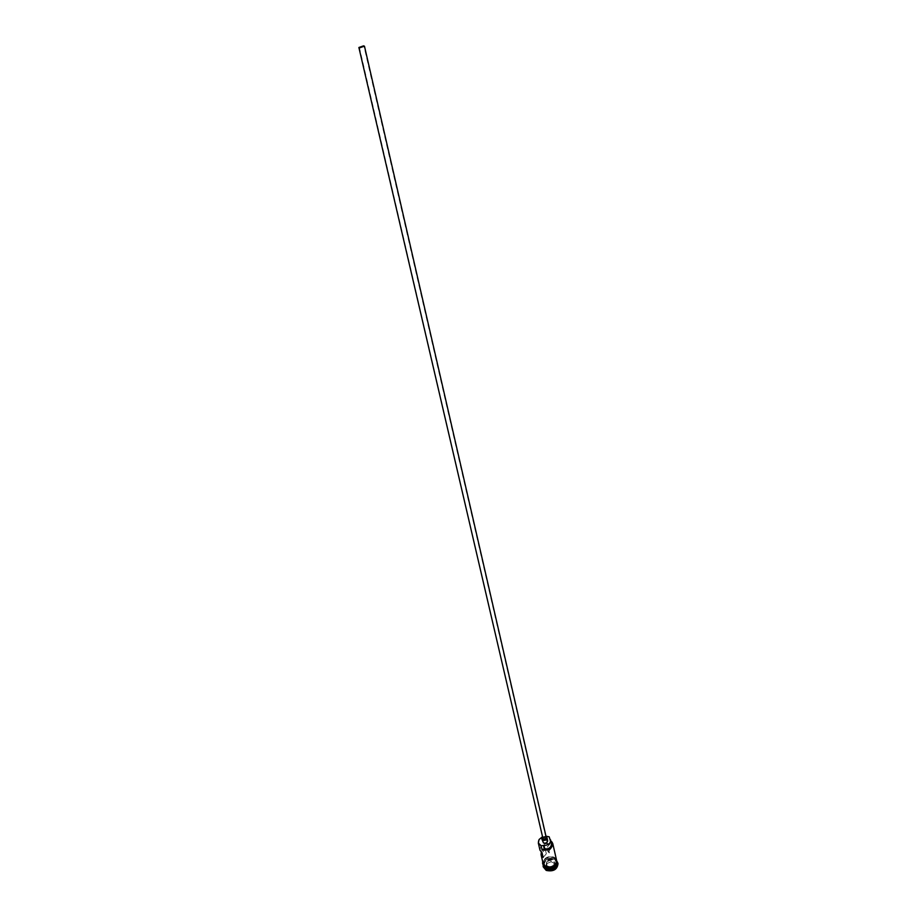 <?xml version="1.0" encoding="UTF-8"?>
<svg xmlns="http://www.w3.org/2000/svg" width="917" height="917" viewBox="0 0 917 917"><rect width="100%" height="100%" fill="white"/><g stroke="black" fill="none" stroke-linecap="round" stroke-linejoin="round"><path stroke-width="0.69" stroke-dasharray="4.58 3.44" d="M545.97 836.189L542.062 837.095L545.959 836.178M545.283 849.257L546.337 853.807L546.853 854.243L549.432 852.776L548.045 851.893L546.99 847.331L542.062 852.879M546.383 838.012L545.615 837.141L542.486 838.917M546.096 836.751L542.188 837.657M547.667 840.637L546.635 839.479C544.125 838.998 542.738 839.789 542.474 841.84M543.621 865.533L543.506 865.132C544.148 859.722 547.736 857.659 554.269 858.942L557.032 862.438M543.724 865.659L543.437 864.869C544.079 859.458 547.667 857.395 554.2 858.679L556.997 862.588M543.712 866.038L544.629 862.278C547.357 859.355 550.636 858.541 554.476 859.848L557.169 862.931M543.151 864.8L544.182 862.519C547.174 859.321 550.762 858.427 554.957 859.859L557.135 861.567M539.987 850.185C540.434 845.119 543.827 842.964 550.2 843.72L551.232 848.282C546.67 847.342 543.345 848.683 541.259 852.283M549.489 838L550.888 840.958M543.128 863.516C543.77 858.106 547.357 856.042 553.891 857.326L556.596 860.41M545.89 867.001L543.231 863.963C543.873 858.553 547.46 856.489 553.994 857.773L556.699 860.857C556.023 866.256 552.424 868.307 545.89 867.001M543.242 866.863C544.148 861.052 548.091 858.874 555.06 860.306L557.96 863.459M551.232 848.282L548.045 851.893M550.2 843.72L546.99 847.331M550.922 841.118L550.062 841.027L551.495 843.651M554.453 867.127L554.968 863.47L551.163 861.693L546.841 863.573L546.303 867.218L550.12 869.007L554.453 867.127L550.108 868.594L546.543 866.92L547.036 863.505L551.094 861.751L554.647 863.401L554.166 866.829L553.799 865.212L549.73 866.978L550.12 869.007M546.337 853.807L543.128 857.441M549.73 866.978L546.165 865.304L546.303 867.218M546.165 865.304L546.658 861.888L546.841 863.573M546.658 861.888L550.716 860.135L554.281 861.785L554.968 863.47M554.281 861.785L553.799 865.212M550.716 860.135L551.163 861.693M556.424 864.777L556.814 861.969L554.166 858.942C547.758 857.682 544.24 859.71 543.609 865.018L545.191 867.367M554.143 858.851L556.791 861.877C556.138 867.173 552.607 869.19 546.2 867.906L543.586 864.926C544.217 859.619 547.736 857.59 554.143 858.851M556.436 859.71L553.937 857.28C547.896 855.916 544.24 857.762 542.956 862.817M545.844 867.046C538.543 863.906 547.14 854.208 554.04 857.727L556.699 860.616M549.81 838.425L550.647 842.104M549.432 852.776L364.003 46.308M556.814 861.969L554.212 858.977C547.713 857.773 544.182 859.779 543.609 865.018L546.154 867.86C552.653 869.098 556.195 867.092 556.791 861.877L556.814 861.969M543.231 863.963L543.437 864.869M556.252 858.874L554.086 857.189C548.561 855.744 544.79 857.349 542.761 861.991M556.699 860.857L556.906 861.762M549.226 837.347L550.062 841.027M545.157 848.959L359.349 47.386"/><path stroke-width="1.38" d="M549.226 836.82L545.97 836.189L549.226 836.82L549.489 838M542.062 837.095L539.288 839.376C537.752 842.035 538.359 844.133 541.099 845.68L538.313 843.021L539.104 839.491L542.062 837.083M360.094 47.684L364.003 46.308L360.094 47.684M363.568 45.85L358.879 47.489L364.473 46.205L363.568 45.85M358.879 47.489L543.254 839.777L546.383 838.012L364.473 46.205M542.188 837.657L541.832 839.066L542.864 840.224C545.374 840.706 546.773 839.915 547.036 837.863L546.096 836.751M541.832 839.066L543.506 842.987C546.016 843.468 547.403 842.689 547.667 840.637L547.036 837.863M557.032 862.438C555.989 867.608 552.355 869.522 546.165 868.17L543.621 865.533M556.997 862.588C555.61 867.516 551.977 869.282 546.096 867.906L543.724 865.659M557.043 862.381L557.169 862.931C556.493 868.33 552.894 870.382 546.372 869.075L543.586 865.499M557.135 861.567L557.914 863.241C557.181 869.156 553.238 871.402 546.085 869.958L543.185 866.634L543.151 864.8M541.259 852.283L541.064 854.736L543.128 857.441L542.062 852.879L539.987 850.185L538.313 843.021M550.888 840.958L552.768 843.56L556.596 860.41C555.92 865.808 552.321 867.86 545.787 866.554L543.128 863.516L541.064 854.736M540.984 846.036L542.107 849.429C548.114 852.317 556.16 844.683 550.922 841.118M557.96 863.459L558.017 863.688C557.284 869.603 553.341 871.849 546.2 870.416L543.242 866.863M541.248 845.738L543.494 845.508L544.343 849.188L542.107 849.429M544.343 849.188C549.042 849.062 551.426 847.216 551.495 843.651L549.168 836.877M552.768 843.56C552.08 848.947 548.435 850.999 541.844 849.715M543.494 845.508C548.194 845.382 550.578 843.525 550.659 839.961M545.191 867.367L546.223 867.998C550.555 869.35 553.96 868.284 556.424 864.777M542.956 862.817L545.741 866.599C552.917 867.803 556.481 865.51 556.436 859.71M556.699 860.616C556.252 866.187 552.63 868.33 545.844 867.046M542.761 861.991C542.153 863.711 543.105 865.419 545.626 867.104M556.252 858.874C557.559 865.419 554.04 868.181 545.695 867.138"/></g></svg>
